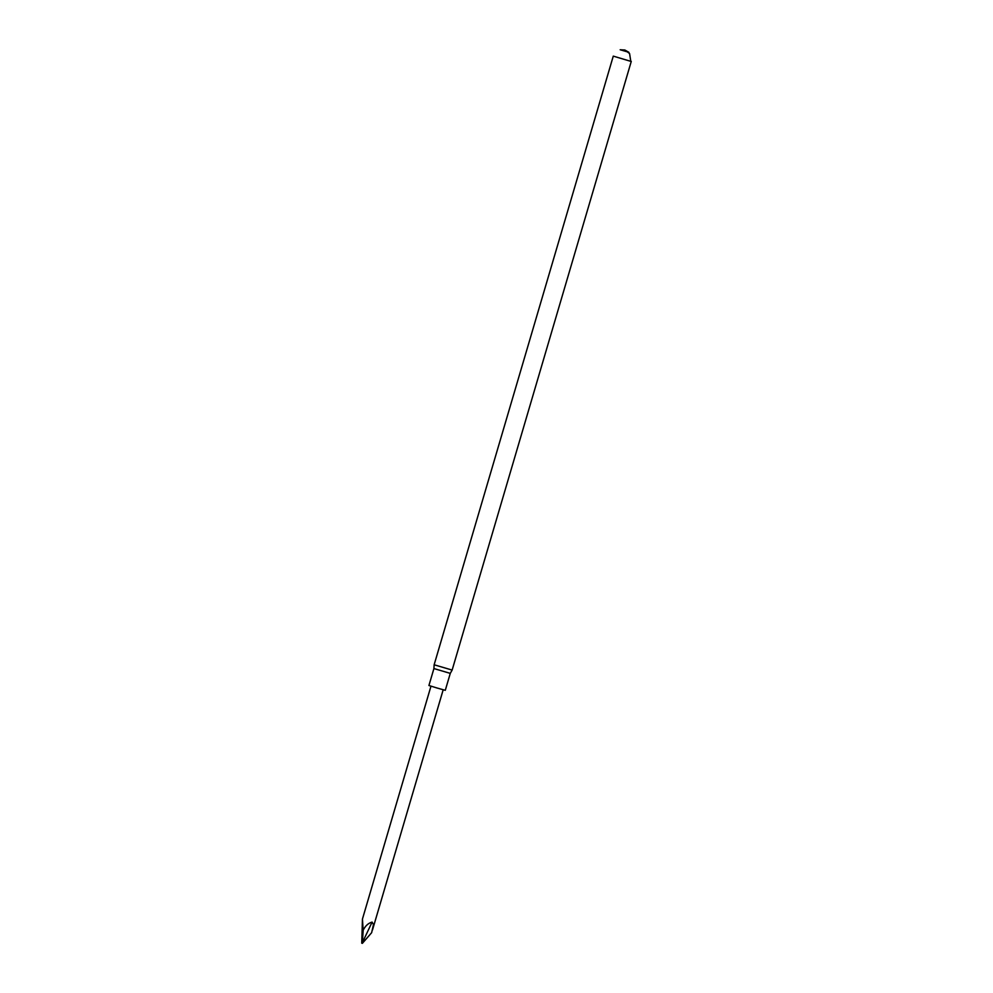 <?xml version="1.0" encoding="UTF-8"?>
<svg xmlns="http://www.w3.org/2000/svg" width="993" height="993" viewBox="0 0 993 993"><rect width="100%" height="100%" fill="white"/><g stroke="black" fill="none" stroke-linecap="round" stroke-linejoin="round"><path stroke-width="1.49" d="M630.406 61.231L613.277 56.129L434.14 664.776L452.138 670.076L631.263 61.429L630.406 61.231M628.42 52.17L620.687 49.898M450.276 673.378L445.286 690.321L437.081 688.012L428.926 685.505L433.916 668.562L450.276 673.378L452.138 670.076M363.165 930.292L362.358 943.35L371.643 932.7L373.48 924.508L372.102 922.075C368.266 923.167 365.287 925.91 363.165 930.292L362.433 919.108L430.974 686.175M362.445 919.183L361.737 943.164L362.445 919.183M362.097 943.276L372.102 922.075M620.166 49.762L624.845 50.01L628.929 52.344M630.791 61.33L629.587 53.572L624.845 50.022M433.916 668.562L434.14 664.776M372.524 929.895L443.188 689.775"/></g></svg>
